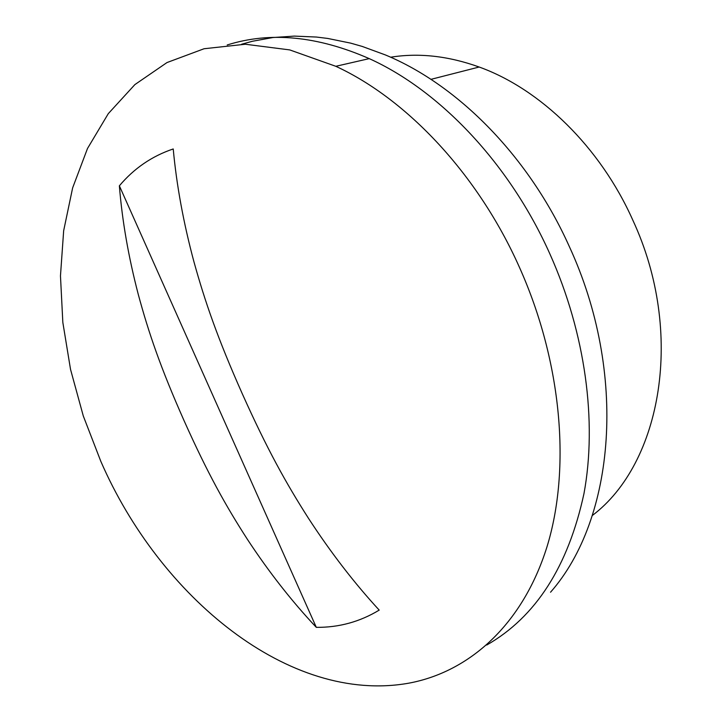<?xml version="1.0" encoding="UTF-8"?>
<svg xmlns="http://www.w3.org/2000/svg" width="722" height="722" viewBox="0 0 722 722"><rect width="100%" height="100%" fill="white"/><g stroke="black" fill="none" stroke-linecap="round" stroke-linejoin="round"><path stroke-width="1.08" d="M592.302 515.517C661.451 463.488 685.115 332.752 632.851 220.228C600.217 146.954 540.39 89.059 479.164 67.02C448.326 55.946 418.823 52.679 390.638 57.218M227.204 44.972C270.181 31.416 317.527 35.974 369.24 58.626C439.906 90.539 509.759 163.822 550.038 254.27C585.542 333.591 597.238 421.828 583.981 493.55C568.178 566.535 535.76 617.03 486.736 645.035M100.791 461.277C159.706 596.859 289.152 704.473 408.697 683.192C469.038 672.047 522.511 624.927 546.933 546.978C571.003 469.038 562.086 362.48 519.443 267.32C478.154 174.543 407.136 99.203 335.811 66.298L289.73 49.908L245.354 44.241L204.073 48.744L166.981 62.561L134.879 84.6L108.291 113.652L87.497 148.488L72.633 187.891L63.662 230.715L60.468 275.885L62.832 322.418L70.53 369.393L83.283 415.953L100.791 461.277M379.203 610.108C354.222 582.988 330.622 552.348 308.402 518.188C285.939 483.009 267.113 449.156 242.24 393.661C217.53 338.077 204.994 301.606 193.965 261.887C183.496 222.917 176.592 185.283 173.226 148.958C151.963 156.114 134.012 168.406 119.365 185.816C122.171 220.706 128.471 256.879 138.254 294.341C148.624 332.652 160.492 367.552 184.083 420.7C207.846 473.803 225.977 506.158 247.556 539.578C268.963 572.131 291.887 601.381 316.308 627.346C338.907 627.553 359.872 621.813 379.203 610.108M119.365 185.816L316.308 627.346M430.962 79.348L479.164 67.02M369.24 58.626L335.811 66.298M241.617 44.232L252.447 41.262L272.943 37.535L294.332 36.1L316.471 37.048L327.752 38.447L350.648 43.13L362.2 46.425L385.368 54.926C458.876 85.349 529.416 157.604 569.162 246.193C628.068 373.491 615.018 518.992 550.543 592.221"/></g></svg>
